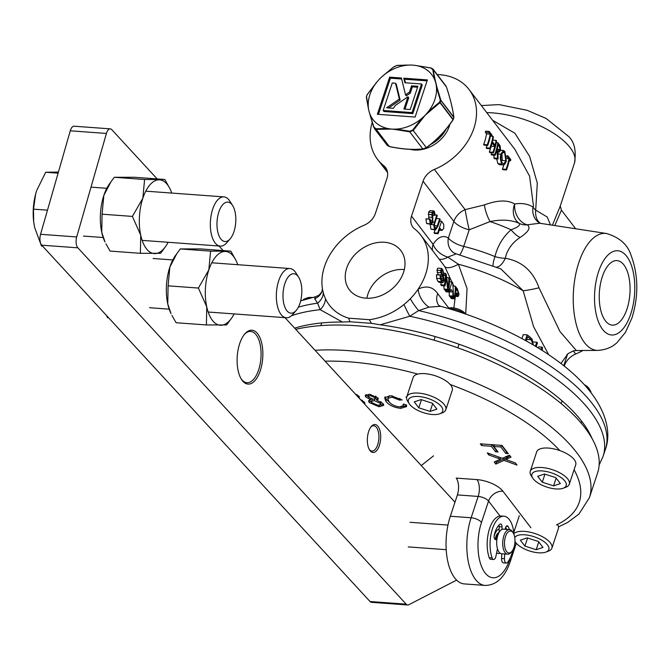 <?xml version="1.0" encoding="UTF-8"?>
<svg xmlns="http://www.w3.org/2000/svg" width="670" height="670" viewBox="0 0 670 670"><rect width="100%" height="100%" fill="white"/><g stroke="black" fill="none" stroke-linecap="round" stroke-linejoin="round"><path stroke-width="1" d="M403.558 272.296A32.353 25.175 -37.4 0 0 401.364 251.3A32.353 25.175 -37.4 0 0 372.353 243.713A32.353 25.175 -37.4 0 0 346.692 268.126A32.353 25.175 -37.4 0 0 350.025 290.604A32.353 25.175 -37.4 0 0 379.002 296.358A32.353 25.175 -37.4 0 0 403.558 272.296M404.328 269.566A30.795 23.961 -37.4 0 0 367.905 294.147A30.795 23.961 -37.4 0 0 366.875 298.234M627.003 308.996A32.353 15.284 94.2 0 0 616.777 260.588A32.353 15.284 94.2 0 0 602.305 276.727A32.353 15.284 94.2 0 0 612.045 325.109A32.353 15.284 94.2 0 0 627.003 308.996M490.172 134.126A61.657 47.972 142.6 0 1 488.12 142.3A61.657 47.972 142.6 0 1 487.232 144.804L487.701 145.415L484.108 145.155L483.64 144.544A57.578 44.798 -37.4 0 0 484.536 142.04A57.578 44.798 -37.4 0 0 486.546 133.866L485.398 132.375A57.578 44.798 -37.4 0 0 485.582 131.144L489.226 131.412A61.657 47.972 142.6 0 1 489.033 132.635L490.172 134.126L486.546 133.866M487.701 145.415A61.657 47.972 -37.4 0 0 488.589 142.911A61.657 47.972 -37.4 0 0 490.641 134.745L491.78 136.236A61.657 47.972 -37.4 0 0 491.981 135.005L489.226 131.412M493.405 152.869A61.657 47.972 -37.4 0 0 494.293 150.365A61.657 47.972 -37.4 0 0 496.545 140.96L496.076 140.348A61.657 47.972 142.6 0 1 495.113 145.256L492.425 141.755A61.657 47.972 -37.4 0 0 493.388 136.839L492.919 136.228A61.657 47.972 142.6 0 1 490.666 145.633A61.657 47.972 142.6 0 1 489.778 148.137L490.247 148.748A61.657 47.972 -37.4 0 0 491.135 146.244A61.657 47.972 -37.4 0 0 492.115 142.97L494.803 146.479A61.657 47.972 142.6 0 1 493.824 149.753A61.657 47.972 142.6 0 1 492.936 152.258L493.405 152.869L489.812 152.601L489.343 151.989A57.578 44.798 -37.4 0 0 490.239 149.485A57.578 44.798 -37.4 0 0 491.211 146.219L491.169 146.161M498.153 144.561L499.142 145.842L500.13 149.594L499.309 150.7L497.316 148.539A61.657 47.972 -37.4 0 0 498.153 144.561M498.103 159.008L497.961 151.018L499.259 152.04L500.599 150.214L500.096 145.792L497.885 142.718A61.657 47.972 142.6 0 1 495.632 152.115A61.657 47.972 142.6 0 1 494.745 154.619L495.214 155.231A61.657 47.972 -37.4 0 0 496.102 152.735A61.657 47.972 -37.4 0 0 496.998 149.762L497.517 158.246L498.103 159.008L494.51 158.74L493.932 157.978L493.941 154.326M505.85 160.691L504.234 163.354L503.354 163.581L501.981 162.726L500.858 158.941L501.269 154.787L503.455 151.856L504.636 152.651L505.85 160.691L502.249 160.431L501.939 154.234M501.545 163.966L503.095 164.954L504.862 164.167L506.319 161.311L504.803 151.395L503.446 150.457L500.8 154.184L500.23 158.12L501.545 163.966L497.961 163.698L496.646 158.899M506.486 169.962A61.657 47.972 -37.4 0 0 507.374 167.458A61.657 47.972 -37.4 0 0 509.426 159.284L510.574 160.775A61.657 47.972 -37.4 0 0 510.766 159.544L508.019 155.951A61.657 47.972 142.6 0 1 507.818 157.182L508.957 158.673A61.657 47.972 142.6 0 1 506.905 166.847A61.657 47.972 142.6 0 1 506.018 169.343L506.486 169.962L502.894 169.694L502.425 169.083A57.578 44.798 -37.4 0 0 503.321 166.579A57.578 44.798 -37.4 0 0 503.865 164.828M606.526 233.503C619.448 237.364 627.589 244.542 630.956 255.052C638.401 274.985 638.728 295.972 631.936 318.032L625.42 332.395L617.053 342.613C615.738 343.693 610.303 349.531 597.95 350.402A58.642 27.713 -85.8 0 1 575.505 321.215A58.642 27.713 -85.8 0 1 578.813 262.632A58.642 27.713 -85.8 0 1 606.526 233.503L539.735 223.244L527.307 224.802C530.983 227.616 528.596 231.837 520.129 237.473C513.572 241.703 508.94 247.439 506.227 254.667L505.289 258.302A16.448 7.688 -74.6 0 1 504.853 259.206A16.448 7.688 -74.6 0 1 496.696 267.096M597.95 350.402L576.309 350.527L559.944 331.499L538.998 287.79C532.968 270.931 521.729 261.107 505.289 258.302A16.448 6.499 11.8 0 1 494.954 256.593C497.626 245.865 502.994 236.92 511.051 229.76C517.525 227.482 520.314 225.38 519.418 223.445C511.386 219.827 501.587 219.207 490.038 221.577L469.201 229.818A16.448 0.729 78.1 0 1 465.156 209.643L484.452 204.894C497.517 200.045 507.592 199.752 514.694 204.015C521.804 202.826 527.918 203.856 533.035 207.105L533.462 205.958L529.576 176.109L514.811 149.276L469.042 89.479A57.578 44.798 -37.4 0 0 437.225 74.588M515.029 210.246A16.448 12.119 70.8 0 1 514.694 204.015A16.448 13.517 111.6 0 0 513.446 208.764A16.448 13.517 111.6 0 0 519.418 223.445A16.448 14.849 -51.5 0 0 527.307 224.802A16.448 12.119 70.8 0 1 515.029 210.246M567.339 354.597L560.932 363.509M440.232 278.636L441.564 281.71L442.862 282.665L439.244 282.397L437.954 281.442L436.614 278.368L436.497 274.784A57.578 44.798 -37.4 0 0 436.505 274.692L440.165 274.96A61.657 47.972 142.6 0 1 440.156 275.052L440.232 278.636L436.614 278.368M438.113 274.809L436.974 270.278L437.694 268.176L441.513 268.452L440.718 270.554L436.974 270.278M448.431 290.303A61.657 47.972 -37.4 0 0 449.444 278.603L448.8 277.748A61.657 47.972 142.6 0 1 448.171 287.304L446.22 274.39L445.408 273.327A61.657 47.972 142.6 0 1 444.394 285.035L445.048 285.881A61.657 47.972 -37.4 0 0 446.086 276.316L447.694 289.34L448.431 290.303L444.821 290.043L444.076 289.072L443.816 285.788M445.048 285.881L441.43 285.613L440.785 284.767A57.578 44.798 -37.4 0 0 441.161 282.539M449.788 292.078L450.91 289.348L452.912 291.961L452.853 296.081L453.59 297.036L452.786 282.958L452.007 281.944L449.084 291.157L449.788 292.078L446.178 291.81L445.466 290.889L445.818 290.11M453.59 297.036L449.972 296.768L449.235 295.813L449.26 291.693M372.193 122.442A57.578 44.798 -37.4 0 0 377.604 159.468A57.578 44.798 -37.4 0 0 383.768 165.716A16.448 12.797 142.6 0 1 385.526 167.5A16.448 12.797 142.6 0 1 386.925 178.555L375.376 213.479A16.448 12.797 142.6 0 1 364.078 225.254A57.578 44.798 -37.4 0 0 321.91 282.003A57.578 44.798 -37.4 0 0 322.463 288.921A57.578 44.798 -37.4 0 0 323.183 292.313A57.578 44.798 -37.4 0 0 325.486 298.736A57.578 44.798 -37.4 0 0 348.727 318.183L369.296 319.691A57.578 44.798 -37.4 0 0 403.993 304.498A57.578 44.798 -37.4 0 0 410.333 298.711A57.578 44.798 -37.4 0 0 418.197 289.072A57.578 44.798 -37.4 0 0 425.726 273.921A57.578 44.798 -37.4 0 0 420.844 235.212A57.578 44.798 -37.4 0 0 414.68 228.972A16.448 12.797 142.6 0 1 412.921 227.189A16.448 12.797 142.6 0 1 411.522 216.125L423.072 181.21A16.448 12.797 142.6 0 1 434.378 169.426A57.578 44.798 -37.4 0 0 473.933 128.188A57.578 44.798 -37.4 0 0 469.042 89.479M453.858 307.957L455.198 297.505M454.947 298.812A61.657 47.972 -37.4 0 0 455.709 293.887L458.113 296.517L459.025 294.339L457.459 289.063L455.248 286.174A61.657 47.972 142.6 0 1 454.227 297.882L454.947 298.812L451.329 298.552L450.617 297.614A57.578 44.798 -37.4 0 0 450.759 296.827M453.741 286.065L444.813 266.618L443.205 264.424M573.302 350.921L575.672 354.02A57.578 44.798 -37.4 0 0 582.95 350.485M575.664 228.763L561.435 210.171L554.81 225.564M492.618 120.282L514.853 133.204L529.593 156.311L537.298 183.119L535.698 210.129L547.189 216.996L550.506 224.894M592.045 438.498A175.381 72.561 -161.7 0 0 380.217 324.799L371.423 323.334L349.849 321.759L348.727 318.183M294.674 328.166A175.381 72.561 -161.7 0 1 342.378 322.027L349.849 321.759M410.333 298.711A16.448 3.501 54.7 0 0 418.624 310.578A180.95 74.864 -161.7 0 1 592.665 404.119A180.95 74.864 -161.7 0 1 605.42 449.269C610.63 435.207 607.883 414.965 591.275 393.055C564.425 357.537 504.175 323.744 440.617 306.282L429.026 307.153L418.624 310.578L409.797 316.257L380.217 324.799M552.407 225.187L560.095 206.494L574.483 162.994A61.69 25.519 -161.7 0 0 570.136 147.601A61.69 25.519 -161.7 0 0 486.755 112.61M503.095 164.954L499.51 164.686L497.961 163.698M495.214 155.231L491.621 154.971L491.152 154.36A57.578 44.798 -37.4 0 0 491.746 152.743M490.247 148.748L486.663 148.489L486.185 147.869A57.578 44.798 -37.4 0 0 487.082 145.373M430.232 223.797L431.078 224.35L426.648 223.537L425.911 218.864L426.547 218.839L430.14 219.107L429.495 219.132L430.232 223.797L426.648 223.537M428.867 219.015L428.591 212.206L430.023 210.631L433.607 210.891L432.183 212.465L428.591 212.206M435.408 229.986L437.803 226.535L440.173 219.383L439.704 218.772L436.689 227.641L434.905 228.16L434.436 224.316L437.284 215.614L436.815 215.003L433.716 224.777L434.529 229.408L435.408 229.986L430.944 229.148L430.173 224.283M432.694 216.351L433.055 215.279M438.13 233.688L439.939 228.219L441.714 230.254L443.749 228.612L443.741 224.299L441.58 221.226L437.661 233.068L438.13 233.688L434.545 233.42L434.076 232.808L435.023 229.961M429.026 307.153A16.448 10.142 57.2 0 1 418.197 289.072C426.472 285.278 432.971 286.802 437.711 293.636L448.749 308.049M548.688 354.673L533.621 326.742L523.169 290.78L500.867 268.904L456.195 253.838L447.828 257.121L458.372 264.231L467.049 288.552L465.709 314.088M521.947 338.568L523.262 334.598L527.148 334.883L525.322 340.41M537.943 347.747L538.697 346.901L542.34 347.169L540.456 349.305M564.266 366.13L563.914 365.209M342.378 322.027L320.185 309.682L317.613 303.167L314.682 298.761L315.31 296.818L300.671 300.863M575.672 354.02A16.448 12.797 -37.4 0 0 564.375 365.803M291.475 315.721A180.95 74.864 18.3 0 1 320.185 309.682A16.448 12.764 146.2 0 0 325.486 298.736M298.359 307.17A180.95 74.864 -161.7 0 1 317.613 303.167A16.448 12.278 163 0 0 323.183 292.313M314.682 298.761A16.448 14.229 -156.5 0 0 321.776 291.978A16.448 14.229 -156.5 0 0 321.801 291.927M540.238 223.319A16.448 14.229 -65.9 0 1 533.035 207.105A16.448 7.496 -158.1 0 0 535.698 210.129A16.448 11.13 -71.4 0 0 540.59 223.378M520.129 237.473A16.448 7.747 52.1 0 1 511.051 229.76A90.475 37.436 -161.7 0 0 490.038 221.577A16.448 4.715 67 0 1 484.452 204.894M456.203 253.838L453.95 252.917A16.448 14.045 122.7 0 1 448.372 238.009L453.858 221.427L423.072 181.21M439.151 259.131A16.448 9.095 -50.9 0 0 447.828 257.121A16.448 10.712 31.6 0 1 433.096 244.307C437.979 236.92 443.071 234.818 448.372 238.009A16.448 6.809 18.3 0 0 463.715 246.401A90.475 37.436 18.3 0 1 494.954 256.593A16.448 2.58 112.4 0 0 493.07 265.588M538.998 287.79A16.448 1.834 -11.4 0 1 523.169 290.78A115.148 47.645 -161.7 0 0 458.372 264.231A16.448 6.139 -34.8 0 1 444.813 266.618M438.716 305.336A16.448 12.797 142.6 0 1 437.711 293.636M605.42 449.269L603.075 456.37A180.95 74.864 18.3 0 0 590.32 411.229A180.95 74.864 18.3 0 0 409.797 316.257A16.448 1.742 64.2 0 1 403.993 304.498M369.296 319.691L371.423 323.334M542.323 350.494L542.44 347.253A119.227 49.329 -161.7 0 0 542.34 347.169M541.327 349.849L541.62 349.514L541.603 350.033M536.201 346.692L537.474 342.839A119.227 49.329 -161.7 0 0 536.72 342.203L535.397 346.206M536.72 342.203L533.287 341.951M533.362 344.991L532.064 339.028L529.166 336.332A119.227 49.329 -161.7 0 0 527.148 334.883M526.268 340.93L527.65 336.742A119.227 49.329 18.3 0 1 528.354 337.245L531.209 339.782L532.499 343.208M531.209 339.782L527.407 339.506M454.227 297.882L450.617 297.614M457.225 295.847L455.483 295.721M455.248 286.174L453.196 286.023M457.166 294.281L455.834 292.539A61.657 47.972 -37.4 0 0 455.985 288.469L457.325 290.21L458.305 293.443L457.166 294.281L457.794 294.8M458.305 293.443L456.421 293.301M457.325 290.21L455.969 290.11M449.084 291.157L445.466 290.889M452.912 291.961L449.939 291.743M452.853 296.081L449.235 295.813M452.007 281.944L449.453 281.752M447.694 289.34L444.076 289.072M448.8 277.748L446.882 277.606M445.408 273.327L444.235 273.243M444.394 285.035L440.785 284.767M442.862 282.665L444.093 280.797L444.043 278.268L441.438 271.25L441.882 270.077L442.602 270.688L444.453 275.563L442.962 275.454M443.8 274.708L442.535 274.616M444.453 275.563L442.543 269.29L441.513 268.452M440.718 270.554L440.902 272.732L437.192 272.464M440.902 272.732L443.306 278.435L440.894 278.259M442.552 276.576L440.768 276.442M443.306 278.435L443.356 279.968L441.471 279.834M443.356 279.968L442.686 281.04L441.798 280.336L440.165 274.96M440.156 275.052L436.497 274.784M441.564 281.71L437.954 281.442M442.602 270.688L441.496 270.605M437.661 233.068L434.076 232.808M441.58 221.226L439.612 221.075M438.616 230.162L442.208 230.43L439.327 230.078M436.815 215.003L435.115 214.877M433.716 224.777L430.132 224.509M434.529 229.408L430.944 229.148M439.704 218.772L436.329 218.521M436.689 227.641L434.545 227.482M435.575 228.571L434.905 228.16M429.495 219.132L425.911 218.864M431.078 224.35L432.786 222.541L432.669 213.027L433.925 212.532L432.954 212.457M433.44 212.206L434.445 215.388L432.527 215.246M434.445 215.388L435.115 215.212L434.386 211.385L433.607 210.891M432.183 212.465L431.874 214.651L428.289 214.392M431.874 214.651L432.519 220.505L430.106 220.329M432.519 220.505L432.318 221.912L430.274 221.762M432.318 221.912L430.634 222.582L430.14 219.107M431.287 222.993L430.634 222.582M508.957 158.673L506.704 158.505M507.818 157.182L506.662 157.098M506.018 169.343L502.425 169.083M510.574 160.775L509.175 160.674M508.019 155.951L506.503 155.842M500.8 154.184L498.078 153.983M504.636 152.651L502.282 152.484M494.745 154.619L491.152 154.36M497.383 150.264L496.872 150.222M497.517 158.246L493.932 157.978M497.885 142.718L496.277 142.601M500.13 149.594L497.994 149.444M489.778 148.137L486.185 147.869M494.803 146.479L491.211 146.219M492.936 152.258L489.343 151.989M496.076 140.348L492.802 140.105M492.919 136.228L491.797 136.144M489.033 132.635L485.398 132.375M487.232 144.804L483.64 144.544M491.78 136.236L490.381 136.127M315.051 350.284A180.95 74.864 18.3 0 1 348.526 350.628A180.95 74.864 18.3 0 1 522.34 406.791A180.95 74.864 18.3 0 1 589.407 497.693L597.623 472.836A180.95 74.864 -161.7 0 0 530.565 381.934A180.95 74.864 -161.7 0 0 356.75 325.779A180.95 74.864 -161.7 0 0 295.772 329.355M516.327 543.269L510.339 561.368C504.929 577.255 496.512 585.279 485.088 585.438L464.302 583.913A45.233 21.373 -85.8 0 1 450.341 516.235L457.392 494.912A12.336 5.829 94.2 0 0 456.211 478.095L476.998 479.619A12.336 5.829 -85.8 0 1 478.187 496.437L457.392 494.912M491.361 446.27L481.638 445.558L480.306 443.825L501.989 445.416L508.27 453.615L505.775 453.431L500.817 446.965L493.865 446.455L498.095 451.982L495.591 451.798L491.361 446.27L491.897 444.671M415.777 409.303L415.107 408.909M406.59 397.779L405.97 396.975L406.715 397.025M378.977 406.757L369.128 402.461L368.55 400.744L370.853 399.638L365.694 396.95L365.225 395.442L369.396 394.287L377.955 397.88L378.349 399.119L376.59 400.057L383.064 403.524L383.642 405.4L378.977 406.757L379.454 405.308M355.234 393.901L359.271 396.514L359.246 398.256M360.309 399.412L364.38 402.159L364.823 404.312M388.86 401.43C390.803 404.295 394.312 406.121 399.387 406.916L403.273 405.702L403.114 404.278L406.481 404.906L406.573 406.606L400.76 408.357C393.843 407.536 388.86 405.149 385.811 401.213L384.614 397.611L391.037 395.727L402.134 399.915L399.362 400.065L391.975 397.134L387.746 398.365L388.86 401.43M498.555 458.464L488.866 455.005L487.249 452.887L502.399 458.297L509.418 455.114L511.017 457.2L505.59 459.436L515.406 462.928L517.022 465.055L503.974 460.399L495.817 464.092L494.217 461.998L500.49 459.159L498.555 458.464L499.016 457.091M359.396 396.69L358.366 397.302M364.899 403.047L364.011 403.432M362.462 401.74L362.344 400.4M357.185 396.02L357.303 394.881M357.06 394.739L356.783 395.576M362.127 400.275L361.859 401.087M371.8 402.528L369.714 400.685L369.128 402.461M369.714 400.685L369.287 399.998M371.13 398.809L370.853 399.638M368.24 396.724L366.281 395.166L365.694 396.95M366.281 395.166L365.962 394.672M378.081 398.064L377.177 398.281L376.59 400.057M383.583 404.412L380.3 405.015M376.883 399.178L375.284 398.868M374.689 399.136L374.203 400.601L371.482 401.397L371.884 402.637L377.913 405.333L380.669 404.554L381.029 401.766M372.495 399.111L371.482 401.397M370.929 394.471L370.518 395.71L368.232 396.33L368.475 397.159L373.207 399.186L375.476 398.591L375.987 396.246M369.011 394.27L368.232 396.33M375.744 396.104L375.208 397.72L370.518 395.71M375.476 398.591L375.208 397.72M380.811 401.64L380.267 403.298L374.203 400.601M380.669 404.554L380.267 403.298M406.648 405.618L402.318 406.623M401.246 406.891L400.76 408.357M390.133 402.863L386.397 399.437L385.811 401.213M386.397 399.437L385.116 396.824M399.915 398.39L399.362 400.065M392.394 395.87L391.975 397.134M389.287 395.677L387.746 398.365M489.326 453.632L488.866 455.005M510.155 456.077L506.177 457.66L505.59 459.436M505.724 459.034L504.56 458.623L503.974 460.399M504.56 458.623L496.411 462.317L495.817 464.092M496.411 462.317L495.666 461.345M500.951 457.778L500.49 459.159M482.166 443.959L481.638 445.558M506.796 451.689L505.775 453.431M506.361 451.655L501.554 445.382M501.344 445.366L500.817 446.965M494.393 444.855L493.865 446.455M496.621 450.047L495.591 451.798M496.177 450.014L492.098 444.687M369.237 449.403A12.697 6.005 94.2 0 0 371.925 451.078A12.697 6.005 94.2 0 0 377.955 443.942A12.697 6.005 94.2 0 0 373.785 425.752A12.697 6.005 94.2 0 0 370.878 427.008M368.391 432.393A14.011 6.625 -85.8 0 1 371.339 426.438A14.011 6.625 -85.8 0 1 379.103 428.222A14.011 6.625 -85.8 0 1 379.639 444.604A14.011 6.625 -85.8 0 1 369.606 450.039A14.011 6.625 -85.8 0 1 368.391 432.393M241.116 378.784A25.703 12.144 94.2 0 0 246.945 382.696A25.703 12.144 94.2 0 0 259.139 368.257A25.703 12.144 94.2 0 0 250.706 331.432A25.703 12.144 94.2 0 0 244.366 334.447M239.14 345.377A27.018 12.772 -85.8 0 1 244.818 333.903A27.018 12.772 -85.8 0 1 259.784 337.337A27.018 12.772 -85.8 0 1 260.823 368.919A27.018 12.772 -85.8 0 1 241.485 379.396A27.018 12.772 -85.8 0 1 239.14 345.377M70.275 130.801L40.552 234.299L76.698 236.954L106.421 133.447L70.275 130.801A8.157 3.852 -85.8 0 1 74.144 126.211L110.29 128.866A8.157 3.852 94.2 0 0 106.421 133.447M407.687 604.976L371.54 602.33A8.157 3.852 -85.8 0 1 370.033 601.518L406.179 604.173A8.157 3.852 94.2 0 0 407.687 604.976A8.157 3.852 94.2 0 0 408.775 604.742L456.622 580.111M76.698 236.954A8.157 3.852 94.2 0 0 77.871 247.833L41.724 245.186L370.033 601.518M41.724 245.186A8.157 3.852 -85.8 0 1 40.552 234.299M77.871 247.833L406.179 604.173M110.29 128.866A8.157 3.852 94.2 0 1 111.798 129.679L157.174 178.932M218.981 246.007L223.185 250.58M284.984 317.655L454.989 502.173M299.959 303.317A19.773 9.347 -85.8 0 1 296.182 310.47A19.773 9.347 -85.8 0 1 285.018 307.463A19.773 9.347 -85.8 0 1 284.859 283.594A19.773 9.347 -85.8 0 1 298.627 277.179A19.773 9.347 -85.8 0 1 299.959 303.317M296.182 310.47L292.815 314.372A24.673 11.658 -85.8 0 1 286.299 317.748A24.673 11.658 -85.8 0 1 278.678 280.839A24.673 11.658 -85.8 0 1 289.909 268.536A24.673 11.658 -85.8 0 1 295.864 272.824L298.627 277.179M108.615 317.781L107.527 317.697L106.388 315.361M233.947 231.678A19.773 9.347 -85.8 0 1 230.178 238.83A19.773 9.347 -85.8 0 1 219.006 235.823A19.773 9.347 -85.8 0 1 218.856 211.955A19.773 9.347 -85.8 0 1 232.616 205.539A19.773 9.347 -85.8 0 1 233.947 231.678M230.178 238.83L226.803 242.724A24.673 11.658 -85.8 0 1 220.288 246.108A24.673 11.658 -85.8 0 1 212.675 209.191A24.673 11.658 -85.8 0 1 223.897 196.888A24.673 11.658 -85.8 0 1 229.852 201.184L232.616 205.539M42.604 246.133L41.515 246.058L34.605 227.39L33.651 221.644L33.5 209.157L35.661 193.99L36.699 190.489L45.702 172.249L58.416 172.081M47.478 210.179L33.5 209.157M58.106 173.161L45.702 172.249M36.373 191.511A36.976 17.479 94.2 0 0 35.636 194.074A36.976 17.479 94.2 0 0 33.626 221.418A36.976 17.479 94.2 0 0 33.642 221.544M383.047 75.735L383.114 75.677A36.976 28.776 142.6 0 1 408.507 65.107L396.908 65.476L393.91 66.724L383.114 75.677A36.976 28.776 142.6 0 0 381.858 76.774A36.976 28.776 142.6 0 0 379.513 79.06A36.976 28.776 -37.4 0 0 377.394 81.422A36.976 28.776 -37.4 0 0 376.322 82.762A36.976 28.776 -37.4 0 0 369.873 94.721A36.976 28.776 -37.4 0 0 368.291 107.032A36.976 28.776 -37.4 0 0 368.701 109.93A36.976 28.776 -37.4 0 0 368.944 111.019A36.976 28.776 -37.4 0 0 369.178 111.907A36.976 28.776 -37.4 0 0 370.192 114.754A36.976 28.776 -37.4 0 0 387.553 128.464A36.976 28.776 -37.4 0 0 391.799 129.067L376.222 129.377L374.296 128.472L387.268 145.415L389.354 146.529C401.841 149.134 413.022 149.946 422.879 148.991L426.447 147.509C436.673 140.097 445.517 130.826 452.987 119.687L453.816 117.443L453.088 119.679C445.634 130.859 436.714 140.206 426.329 147.718L423.331 148.966A0.662 0.436 84.9 0 1 423.122 149.075L426.329 147.718M377.394 81.422L367.152 94.763L366.498 96.748L368.291 107.032A0.662 0.427 -12.3 0 0 368.173 107.367L366.356 97.133A0.662 0.511 -7.7 0 1 366.498 96.748L366.381 96.924M389.63 77.151L377.352 114.285L415.115 117.057L427.401 79.914L403.776 78.189L404.898 82.753L421.497 83.968L412.033 112.594L383.173 110.475L392.268 82.963L395.509 83.197L399.362 99.051L386.623 107.795L393.441 108.297L395.258 105.492L407.955 96.782L403.893 109.042L410.216 109.503L417.896 86.279L411.573 85.819L409.504 92.091L405.501 94.838L401.414 78.013L389.63 77.151L390.417 78.172L378.45 114.369M428.817 111.923L428.432 111.446L439.646 102.116L439.981 102.694L425.241 115.148L413.315 130.357L409.747 131.839L409.772 131.245L396.246 129.101L396.33 129.67L391.799 129.067A36.976 28.776 -37.4 0 0 396.246 129.101A36.976 28.776 -37.4 0 0 421.631 118.531A36.976 28.776 -37.4 0 0 425.241 115.148A36.976 28.776 -37.4 0 0 428.432 111.446A36.976 28.776 -37.4 0 0 436.455 87.175A36.976 28.776 -37.4 0 0 435.81 83.189A36.976 28.776 -37.4 0 0 434.562 79.454A36.976 28.776 -37.4 0 0 417.192 65.744A36.976 28.776 -37.4 0 0 414.897 65.342A36.976 28.776 -37.4 0 0 412.946 65.141A36.976 28.776 142.6 0 0 410.693 65.049L408.842 65.091M397.36 65.451A0.662 0.436 84.9 0 0 397.117 65.367L408.507 65.107A36.976 28.776 142.6 0 1 410.693 65.049M414.897 65.342L430.885 67.913L432.971 69.018L435.081 79.646A0.662 0.427 -12.3 0 0 434.562 79.454L432.753 69.571L430.701 67.955L417.192 65.744L430.701 67.955M439.646 102.116L440.299 100.132L436.455 87.175L436.966 87.293L440.818 100.157L440.299 100.132L440.801 100.441L440.156 102.418L439.646 102.116M409.772 131.245L412.77 129.997L421.631 118.531L422.092 118.942M369.178 111.907L373.927 127.149L375.979 128.766L387.553 128.464L387.712 129.034M370.058 114.972L369.446 112.795M368.508 108.85L366.415 97.292A0.662 0.511 -7.7 0 1 366.356 97.133A0.662 0.662 0 0 1 366.381 96.849L367.068 95.023M435.081 79.646L436.966 87.293M453.858 117.518A0.662 0.511 172.3 0 0 453.833 117.15C452.769 108.9 450.315 98.85 446.455 86.991L433.331 69.839A0.662 0.511 172.1 0 0 432.753 69.571M416.774 65.66L417.226 65.71M375.979 128.766A0.662 0.436 -95.1 0 0 376.222 129.377L389.412 146.604C402 149.226 413.239 150.047 423.122 149.075A0.662 0.436 84.9 0 1 422.879 148.991L415.358 149.377M401.657 79.001L390.417 78.172M417.586 87.226L412.36 86.84L410.291 93.113L406.28 95.86L405.501 94.838M410.291 93.113L409.504 92.091M412.36 86.84L411.573 85.819M407.955 96.782L408.734 97.803L404.99 109.118M395.509 83.197L396.297 84.227L400.149 100.073L388.684 107.945M400.149 100.073L399.362 99.051M421.497 83.968L422.284 84.998L412.821 113.615L383.952 111.496L383.173 110.475M412.821 113.615L412.033 112.594M427.083 80.861L404.554 79.211L405.442 82.787M404.554 79.211L403.776 78.189M373.785 127.451L370.058 115.056L373.927 127.149M430.885 67.913L432.971 69.018L445.944 85.978M376.272 82.737L367.11 94.704A0.662 0.662 0 0 0 367.034 94.864L367.185 94.721M368.215 107.476A0.662 0.427 -12.3 0 1 368.173 107.367L368.701 109.93M446.488 87.092L446.488 87.041C450.366 98.959 452.828 109.051 453.883 117.309A0.662 0.662 0 0 1 453.858 117.593L453.205 119.578A0.662 0.662 0 0 1 453.129 119.737C445.651 130.893 436.748 140.223 426.43 147.71L412.77 129.997M387.277 145.423L389.538 146.487M381.858 76.774L393.91 66.724M393.793 66.941L397.117 65.367A0.662 0.436 84.9 0 0 396.908 65.476M168.12 242.28A36.976 17.479 -85.8 0 1 165.658 246.401L160.616 253.302L140.398 253.31L140.725 235.178L132.384 216.41L102.083 214.191L101.748 232.322A36.976 17.479 94.2 0 0 105.014 241.954L101.748 232.322A36.976 17.479 94.2 0 1 103.842 195.414L102.083 214.191M105.935 243.805L110.098 251.083L140.398 253.31M111.011 181.662L103.842 195.414A36.976 17.479 94.2 0 1 109.252 184.175L114.285 177.282L144.594 179.501L142.827 198.278L132.384 216.41M144.594 179.501L164.812 179.493L169.895 188.622A36.976 17.479 -85.8 0 1 171.729 193.061M114.285 177.282L134.502 177.274L164.812 179.493M165.658 246.401A36.976 17.479 -85.8 0 1 154.845 253.62A36.976 17.479 -85.8 0 1 140.725 235.178A36.976 17.479 94.2 0 1 142.827 198.278A36.976 17.479 -85.8 0 1 159.041 179.82A36.976 17.479 -85.8 0 1 169.895 188.622M234.123 313.92A36.976 17.479 -85.8 0 1 231.661 318.049L226.628 324.942L206.41 324.95L206.737 306.827L198.395 288.058L168.086 285.83L167.76 303.962A36.976 17.479 94.2 0 0 171.017 313.602L167.76 303.962A36.976 17.479 94.2 0 1 169.853 267.062L168.086 285.83M171.947 315.444L176.101 322.731L206.41 324.95M177.014 253.302L169.853 267.062A36.976 17.479 94.2 0 1 175.255 255.814L180.297 248.922L210.598 251.149L208.831 269.918L198.395 288.058M210.598 251.149L230.823 251.141L235.907 260.27A36.976 17.479 -85.8 0 1 237.733 264.709M180.297 248.922L200.514 248.913L230.823 251.141M231.661 318.049A36.976 17.479 -85.8 0 1 220.857 325.268A36.976 17.479 -85.8 0 1 206.737 306.827A36.976 17.479 94.2 0 1 208.831 269.918A36.976 17.479 -85.8 0 1 225.045 251.459A36.976 17.479 -85.8 0 1 235.907 260.27M514.987 541.385A18.065 7.471 -161.7 0 0 515.331 541.971A18.065 7.471 -161.7 0 0 515.799 542.633A18.065 7.471 -161.7 0 0 529.962 551.1A18.065 7.471 -161.7 0 0 545.882 552.08A18.065 7.471 -161.7 0 0 547.549 544.961A18.065 7.471 -161.7 0 0 530.012 535.59A18.065 7.471 -161.7 0 0 514.778 537.566M545.882 552.08L548.562 551.058A20.561 8.509 -161.7 0 0 551.913 548.094A20.561 8.509 -161.7 0 0 550.464 542.968A20.561 8.509 -161.7 0 0 531.528 532.541A20.561 8.509 -161.7 0 0 513.697 533.797M527.139 537.876L538.445 541.502L542.976 547.423L536.209 549.727L524.903 546.1L520.364 540.179L527.139 537.876M551.913 548.094L558.344 528.647A20.561 8.509 -161.7 0 0 557.499 524.392M538.781 541.938L536.209 549.727M527.575 538.018L524.903 546.1M309.038 298.301A12.504 5.176 -161.7 0 0 304.75 298.853A12.504 5.176 -161.7 0 0 303.016 300.068M312.17 297.522A10.05 4.162 -161.7 0 0 307.371 297.857L304.75 298.853M441.438 406.673A18.065 7.471 -161.7 0 0 419.261 396.548A18.065 7.471 -161.7 0 0 409.228 403.683A18.065 7.471 -161.7 0 0 409.688 404.345A18.065 7.471 -161.7 0 0 423.859 412.812A18.065 7.471 -161.7 0 0 439.771 413.784A18.065 7.471 -161.7 0 0 441.438 406.673M439.771 413.784L442.46 412.77A20.561 8.509 -161.7 0 0 445.801 409.805A20.561 8.509 -161.7 0 0 444.352 404.672A20.561 8.509 -161.7 0 0 423.591 393.826A20.561 8.509 -161.7 0 0 406.757 396.891A20.561 8.509 -161.7 0 0 407.678 401.263L409.228 403.683M445.801 409.805L452.233 390.35A20.561 8.509 -161.7 0 0 450.784 385.225A20.561 8.509 -161.7 0 0 430.023 374.379A20.561 8.509 -161.7 0 0 413.189 377.436L406.757 396.891M464.302 313.602A12.504 5.176 -161.7 0 0 448.825 308.644M465.323 313.82L465.432 313.996A10.05 4.162 -161.7 0 0 465.323 313.82A10.05 4.162 -161.7 0 0 465.064 313.451A10.05 4.162 -161.7 0 0 457.175 308.744A10.05 4.162 -161.7 0 0 448.314 308.2L447.878 308.359M421.036 399.588L432.343 403.206L436.873 409.135L430.098 411.43L418.792 407.804L414.261 401.883L421.036 399.588M432.678 403.65L430.098 411.43M421.464 399.722L418.792 407.804M564.927 481.102A18.065 7.471 -161.7 0 0 542.75 470.977A18.065 7.471 -161.7 0 0 532.709 478.112A18.065 7.471 -161.7 0 0 533.178 478.774A18.065 7.471 -161.7 0 0 547.34 487.241A18.065 7.471 -161.7 0 0 563.261 488.212A18.065 7.471 -161.7 0 0 564.927 481.102M563.261 488.212L565.941 487.199A20.561 8.509 -161.7 0 0 569.291 484.234A20.561 8.509 -161.7 0 0 567.842 479.1A20.561 8.509 -161.7 0 0 547.08 468.255A20.561 8.509 -161.7 0 0 530.246 471.32A20.561 8.509 -161.7 0 0 531.168 475.7L532.709 478.112M569.291 484.234L575.723 464.779A20.561 8.509 -161.7 0 0 574.274 459.654A20.561 8.509 -161.7 0 0 553.512 448.808A20.561 8.509 -161.7 0 0 536.678 451.873L530.246 471.32M590.99 392.687A12.504 5.176 -161.7 0 0 590.32 390.618A12.504 5.176 -161.7 0 0 590.002 390.158A12.504 5.176 -161.7 0 0 586.384 387.084M589.022 388.625A10.05 4.162 -161.7 0 0 588.804 388.248A10.05 4.162 -161.7 0 0 588.545 387.88A10.05 4.162 -161.7 0 0 584.156 384.58M544.517 474.017L555.824 477.643L560.363 483.564L553.587 485.859L542.281 482.232L537.75 476.311L544.517 474.017M556.159 478.079L553.587 485.859M544.953 474.151L542.281 482.232M512.893 532.449A11.021 5.209 94.2 0 0 505.532 536.477A11.021 5.209 94.2 0 0 506.587 551.502A11.021 5.209 94.2 0 0 511.846 551.46A11.021 5.209 94.2 0 0 513.203 532.901A11.021 5.209 94.2 0 0 512.893 532.449M511.846 551.46L510.942 552.507A12.336 5.829 -85.8 0 1 507.684 554.199A12.336 5.829 -85.8 0 1 505.054 552.557A12.336 5.829 -85.8 0 1 503.162 538.504A12.336 5.829 -85.8 0 1 509.485 529.585A12.336 5.829 -85.8 0 1 512.115 531.226A12.336 5.829 -85.8 0 1 512.466 531.737L513.203 532.901M507.684 554.199L501.671 553.755A12.336 5.829 -85.8 0 1 499.041 552.114A12.336 5.829 -85.8 0 1 497.148 538.06A12.336 5.829 -85.8 0 1 503.471 529.149L509.485 529.585A18.459 8.727 94.2 0 0 508.028 526.402A3.375 1.6 94.2 0 0 507.19 525.783A3.375 1.6 94.2 0 0 505.54 527.86L505.18 529.275M494.1 536.427A12.336 5.829 -85.8 0 1 499.142 528.999M500.029 553.11A12.336 5.829 -85.8 0 1 498.312 553.512A12.336 5.829 -85.8 0 1 496.629 552.825M497.458 548.789L495.909 556.309A4.573 2.161 -85.8 0 1 493.589 559.5A4.573 2.161 -85.8 0 1 492.115 557.926A25.284 11.943 -85.8 0 1 490.423 538.144A25.284 11.943 -85.8 0 1 503.957 516.202A25.284 11.943 -85.8 0 1 513.932 533.563M493.589 559.5L490.7 559.291A4.573 2.161 -85.8 0 1 489.226 557.716A25.284 11.943 -85.8 0 1 487.534 537.926A25.284 11.943 -85.8 0 1 501.068 515.992L503.957 516.202M502.039 529.409L502.023 526.88A3.375 1.6 94.2 0 0 500.657 523.948A3.375 1.6 94.2 0 0 500.029 524.158A18.459 8.727 94.2 0 0 494.284 534.995A3.375 1.6 94.2 0 0 494.15 535.732A3.375 1.6 94.2 0 0 495.314 539.509L496.855 539.945M499.167 532.332L499.133 526.662A3.375 1.6 94.2 0 0 498.932 525.146M506.587 529.375A18.459 8.727 94.2 0 0 505.724 527.265M512.893 549.936A25.284 11.943 -85.8 0 1 507.651 562.281A4.573 2.161 -85.8 0 1 506.311 563.068L503.421 562.859A4.573 2.161 -85.8 0 1 501.579 558.504L501.755 553.763M506.311 563.068A4.573 2.161 -85.8 0 1 504.477 558.713L504.644 553.973M598.528 271.802A42.235 19.958 94.2 0 0 602.581 329.372A42.235 19.958 94.2 0 0 630.78 313.928A42.235 19.958 94.2 0 0 626.726 256.359A42.235 19.958 94.2 0 0 598.528 271.802M386.791 169.661L383.768 165.716M434.378 169.426L465.156 209.643A16.448 12.797 142.6 0 0 453.858 221.427A16.448 6.809 18.3 0 0 469.201 229.818L463.715 246.401A16.448 2.864 -76.3 0 1 459.762 254.709M411.522 216.125L433.096 244.307A16.448 12.797 142.6 0 0 432.46 250.396M285.378 318.083A180.95 74.864 18.3 0 1 286.174 317.739M528.354 337.245L527.508 337.186M441.739 274.968L438.054 274.692M440.316 228.704L439.788 228.671M434.453 222.155L432.921 222.046M437.351 225.865L434.235 225.639M432.2 217.382L428.616 217.122M499.142 145.842L497.936 145.75M556.435 524.903A172.726 71.464 -161.7 0 0 574.09 469.737M559.835 450.575A172.726 71.464 -161.7 0 0 450.181 384.488M417.762 374.095A172.726 71.464 -161.7 0 0 349.321 361.842A172.726 71.464 -161.7 0 0 325.092 361.189M499.996 516.017L488.556 501.068L481.495 522.399A37.009 17.487 94.2 0 0 485.046 572.85A37.009 17.487 94.2 0 0 509.761 559.316L510.213 557.943M476.998 479.619A20.561 8.509 18.3 0 1 502.927 491.202A12.336 9.598 -37.4 0 0 488.556 501.068A8.224 3.4 -161.7 0 0 478.187 496.437L471.127 517.759L450.341 516.235M502.927 491.202L530.916 527.767M485.088 585.438A45.233 21.373 -85.8 0 1 471.127 517.759A8.224 3.4 18.3 0 1 481.495 522.399M514.694 544.383L515.439 542.139M510.339 561.368A8.224 3.4 -161.7 0 0 509.761 559.316M507.76 457.166L507.165 458.95M430.567 144.536A29.086 22.629 -37.4 0 0 446.002 129.302M449.905 124.285A30.108 23.433 142.6 0 1 449.411 125.927A30.108 23.433 142.6 0 1 410.283 149.377M422.879 148.991L409.747 131.839L396.33 129.67M452.987 119.687L439.981 102.694A0.662 0.511 142.6 0 0 440.156 102.418L453.163 119.411A0.662 0.511 -37.4 0 1 452.987 119.687M453.816 117.443L440.801 100.441A0.662 0.511 -37.4 0 0 440.818 100.157L453.833 117.15A0.662 0.511 142.6 0 1 453.816 117.443M404.764 65.074L408.625 65.099M497.827 549.869A8.886 4.196 -85.8 0 1 497.307 549.534M498.312 534.065A8.224 3.886 94.2 0 0 496.051 539.719M495.189 539.467A8.886 4.196 -85.8 0 1 499.108 532.432M492.115 557.926L489.226 557.716M502.023 526.88L499.133 526.662M508.028 526.402L506.269 526.277M504.477 558.713L501.579 558.504M481.361 105.567L499.125 104.612L527.206 110.324L546.209 118.498L568.738 136.546C574.466 142.04 576.384 150.851 574.483 162.994M567.49 354.405L563.755 365.711M420.844 235.212L443.289 264.541M377.604 159.468L387.562 172.475M599.148 465.03L603.075 456.37M560.237 206.008L561.435 210.171M321.776 291.978L322.454 288.829M321.793 291.936L318.987 295.227L315.31 296.818M438.825 305.478L440.617 306.282M576.309 350.527L573.579 350.854C568.487 353.224 566.301 354.614 567.029 355.025M455.391 296.316L458.113 296.517M499.803 150.189L503.446 150.457M498.003 151.948L499.259 152.04M589.407 497.693L579.014 513.999L567.775 522.382L558.487 526.896M403.273 405.702L403.859 403.926M286.299 317.748L208.169 312.019M169.183 309.163L149.485 307.714M289.909 268.536L211.779 262.799M172.793 259.943L153.103 258.494M220.288 246.108L142.157 240.379M103.18 237.515L83.482 236.075M223.897 196.888L145.767 191.159M106.79 188.295L91.003 187.139M421.262 465.566L433.524 455.86M515.331 541.971L514.987 541.435M519.3 515.732L513.471 533.354M321.675 322.948L320.804 325.603M435.199 336.575L434.001 340.184M459 344.229L457.803 347.839M562.046 400.836L561.142 403.575M588.804 388.248L590.32 390.618M581.644 421.204L581.058 422.971M447.979 525.079L410.04 522.29M446.203 549.685L408.264 546.904"/></g></svg>

